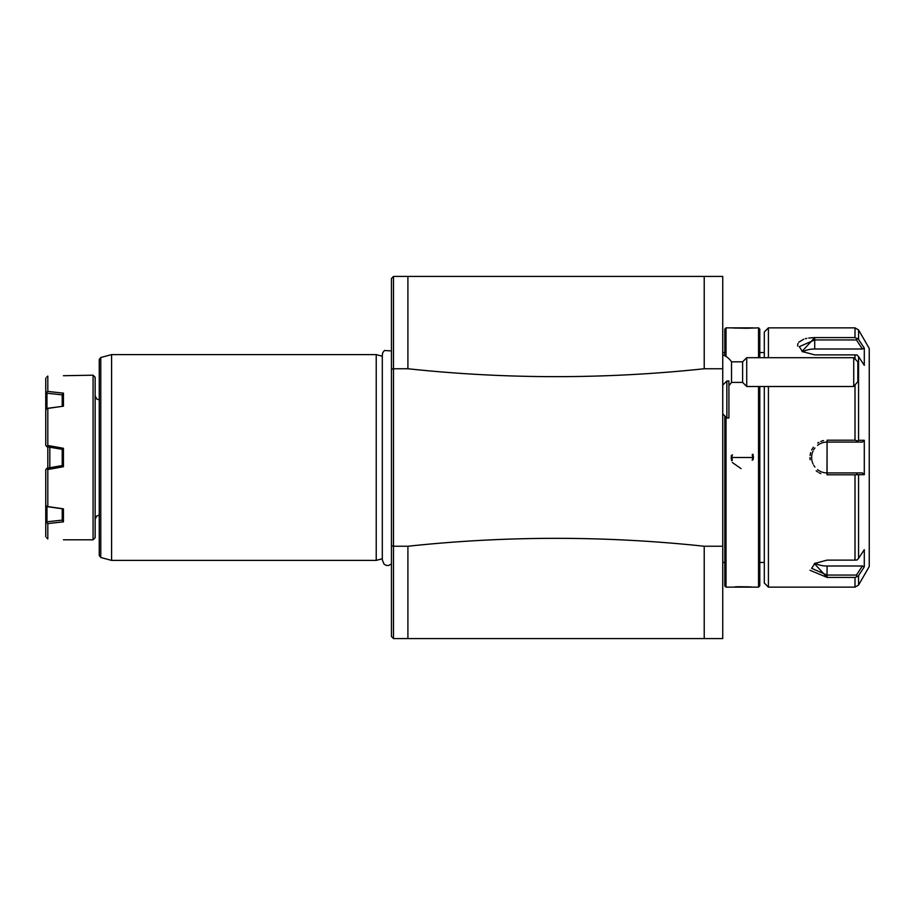<?xml version="1.0" encoding="UTF-8"?>
<svg xmlns="http://www.w3.org/2000/svg" width="915" height="915" viewBox="0 0 915 915"><rect width="100%" height="100%" fill="white"/><g stroke="black" fill="none" stroke-linecap="round" stroke-linejoin="round"><path stroke-width="1.37" d="M722.736 368.756L704.218 368.756L704.218 276.422L722.736 276.422L722.736 638.579L393.496 638.579L391.448 636.52L391.448 278.48L393.507 276.422L393.496 368.756L391.448 369.237M704.218 276.422L393.496 276.422M722.736 546.244L704.218 546.244L704.218 638.579M407.907 638.579L407.907 546.244C506.681 535.698 605.456 535.698 704.218 546.244M407.907 546.244L393.496 546.244L393.507 368.756L407.907 368.756L407.907 276.422M704.218 368.756C605.25 379.279 506.487 379.279 407.907 368.756M391.448 545.763L393.507 546.244L393.496 638.579M382.31 355.249L382.745 352.687L384.472 350.479L391.448 350.925L391.448 569.233L391.448 564.075L388.372 565.55L386.404 565.436L384.083 564.189L382.31 559.98M391.448 416.668L391.448 346.064L391.448 416.668M382.31 356.244L376.225 354.608L111.584 354.608L111.584 560.392L376.225 560.392L376.225 354.608M382.31 558.756L376.225 560.392M100.776 557.487L100.776 357.513L99.255 359.504L99.255 555.497L100.776 557.487L111.584 560.392M95.137 395.772L96.704 398.997L99.255 399.889L99.255 457.5M95.137 537.745L95.137 377.255L93.078 375.196L93.078 539.804L95.137 537.745M63.444 539.804L93.078 539.804M63.444 375.71L93.078 375.196M46.676 377.072L47.809 376.076L47.809 391.426L63.444 393.141L63.444 406.18L47.809 408.422L47.809 445.479L63.444 448.281L63.444 466.719L47.809 469.521L47.809 506.578L62.209 508.637M46.688 537.928L47.809 538.924L47.809 523.574L63.444 521.859L63.444 508.82L62.209 508.751L62.209 520.143L46.962 521.79L46.962 506.613L62.209 508.763L62.209 520.143M62.209 406.363L46.962 408.387L46.962 393.21L62.209 394.857M49.822 467.725L49.822 447.275M63.444 466.719L62.209 465.552L46.962 468.24L45.75 469.681L46.962 468.24M62.209 465.678L62.209 449.322L46.962 446.76L47.809 445.479M62.209 406.237L62.209 394.674L63.444 393.141M47.809 408.422L46.688 408.456L45.75 410.023L45.75 445.319L46.962 446.76M45.75 410.023L45.75 378.181M45.75 392.798L47.809 391.426M45.75 445.319L46.688 446.428M62.209 449.322L63.444 448.281M47.809 469.521L46.688 468.572M47.809 523.574L45.75 522.202L45.75 469.681M45.75 504.977L46.676 506.544L47.809 506.578M63.444 521.859L62.209 520.315M45.75 536.819L45.75 522.202M47.809 468.091L47.809 446.909M726.03 356.461L726.03 327.867L724.794 329.103L724.794 355.741M724.794 415.936L724.794 585.897L726.03 587.133L758.546 587.133L758.546 386.507M726.03 417.171L726.03 587.133M747.006 328.256L758.546 327.867L758.546 357.696M753.4 327.867L731.234 327.867M726.03 327.867L731.177 327.867M732.034 456.688A10.294 10.294 0 0 0 732 457.5L753.4 457.5L731.177 457.5L731.234 458.632M751.764 587.007L750.3 586.904M749.557 586.858L737.822 586.732M737.444 586.744L734.974 586.858M733.098 328.016L746.777 328.268M752.542 456.642A10.294 10.294 0 0 1 752.576 457.5L753.4 457.5L753.342 456.333M753.194 455.361L752.908 454.206M731.371 455.418L731.245 456.253M731.405 459.753L731.668 460.794M732.366 462.521L741.047 468.617M753.205 459.593L753.331 458.747M759.782 386.507L759.782 585.897L758.546 587.133M759.782 357.696L759.782 329.103L758.546 327.867M858.556 329.926L854.999 327.867L854.999 337.589L814.716 337.589L854.999 337.589L858.556 339.431L858.556 329.926L869.25 348.443L869.25 566.557L858.556 585.074L854.999 587.133L768.417 587.133L764.311 583.027L764.311 386.507M764.311 357.696L764.311 331.973L768.417 327.867L768.417 357.696M768.417 587.133L768.417 386.507M810.015 570.297L827.069 577.411L814.373 563.537L827.069 560.117L854.999 560.117L854.999 474.794L827.069 474.794L827.069 440.207L854.999 440.207L854.999 384.998M854.999 327.867L768.417 327.867M854.999 358.966L854.999 354.883L814.716 354.883L802.02 351.463L814.716 337.589L808.746 338.012M806.813 338.356L805.394 338.687M803.759 339.191L798.841 342.176M798.04 343.422L797.777 344.166M797.663 344.749L797.731 346.122M843.733 440.207L827.069 440.207L827.069 442.071L862.41 442.071L864.298 440.298L864.298 474.702L858.556 474.691L858.556 558.379L864.298 549.675L864.298 566.877L858.556 575.569L864.298 566.877L862.41 565.996L856.417 575.066L857.126 576.656L858.556 575.569L858.556 585.074M823.477 440.584L820.824 441.396M818.845 442.334L817.713 443.032M813.344 447.206L811.651 450.043M810.679 452.616L810.107 455.453M809.992 457.591L810.13 459.73M816.191 470.836L817.69 471.957M818.994 472.746L820.824 473.604M826.988 474.794L827.069 442.071L858.716 442.071M854.999 587.133L854.999 577.411L857.126 576.656M854.999 577.411L827.069 577.411L827.069 575.066L811.639 568.341L815.013 563.137A15.429 7.72 0 0 0 827.069 565.996L827.069 575.066L856.417 575.066M858.556 339.431L864.298 348.123L864.298 365.325L858.556 356.621L858.556 440.309L864.298 440.298M858.556 558.379L857.126 559.969L854.999 560.117M854.999 474.794L858.556 474.691M864.298 474.702L862.41 472.929L856.417 472.929L857.126 474.187M862.41 472.929L827.069 472.929A15.429 15.429 0 0 1 826.348 472.918M858.556 440.309L856.417 442.071M857.126 440.813L854.999 440.207M854.999 354.883L857.126 355.031L858.556 356.621M802.672 351.863L799.287 346.659L814.716 339.934L856.417 339.934L862.41 349.004L814.716 349.004A15.429 7.72 180 0 0 802.707 351.886M857.126 338.344L856.417 339.934M864.298 348.123L862.41 349.004M825.616 472.861A15.429 15.429 0 0 1 824.895 472.781M824.163 472.655A15.429 15.429 0 0 1 823.454 472.506M822.745 472.312A15.429 15.429 0 0 1 822.047 472.094M821.35 471.831A15.429 15.429 0 0 1 820.675 471.545M820.012 471.225A15.429 15.429 0 0 1 817.541 469.635M814.933 467.039A15.429 15.429 0 0 1 814.487 466.444M814.076 465.838A15.429 15.429 0 0 1 813.698 465.209M813.023 463.894A15.429 15.429 0 0 1 812.737 463.219M812.474 462.532A15.429 15.429 0 0 1 812.257 461.835M812.062 461.126A15.429 15.429 0 0 1 811.914 460.417M811.788 459.685A15.429 15.429 0 0 1 811.651 456.768M811.708 456.036A15.429 15.429 0 0 1 811.788 455.315M811.914 454.595A15.429 15.429 0 0 1 812.062 453.874M812.257 453.165A15.429 15.429 0 0 1 812.474 452.468M812.737 451.781A15.429 15.429 0 0 1 813.023 451.106M813.698 449.791A15.429 15.429 0 0 1 814.076 449.162M814.487 448.556A15.429 15.429 0 0 1 814.933 447.961M817.53 445.365A15.429 15.429 0 0 1 818.742 444.507M819.371 444.13A15.429 15.429 0 0 1 820.012 443.775M820.675 443.455A15.429 15.429 0 0 1 822.734 442.688M823.443 442.494A15.429 15.429 0 0 1 824.163 442.345M824.884 442.219A15.429 15.429 0 0 1 825.616 442.139M826.337 442.082A15.429 15.429 0 0 1 827.069 442.071M862.41 565.996L827.069 565.996M732.16 455.704A10.294 10.294 0 0 1 732.377 454.744M752.187 454.686A10.294 10.294 0 0 1 752.416 455.659M732 457.5A10.294 10.294 0 0 0 732.034 458.358M732.172 459.341A10.294 10.294 0 0 0 732.389 460.314M752.199 460.256A10.294 10.294 0 0 0 752.416 459.296M752.542 458.312A10.294 10.294 0 0 0 752.576 457.5M735.42 457.5L749.156 457.5L735.42 457.5M722.736 354.814A18.517 18.517 0 0 1 731.52 361.814L731.52 382.39L742.614 382.39L746.731 386.507L851.762 386.507M726.853 381.029L726.853 417.995L728.912 417.995L728.912 380.949L726.853 381.029L722.736 385.101M742.614 382.39L742.614 361.814L746.731 357.696L853.729 357.696L853.729 386.382L857.847 381.681L857.847 361.814L853.729 357.696M746.731 357.696L746.731 386.507M853.729 386.382L852.059 386.519M814.716 337.589L814.716 349.004M382.31 354.803L382.31 559.751M100.776 357.513L111.584 354.608M99.255 515.111L96.704 516.003L95.137 519.228M722.736 352.561L724.794 352.561M759.782 352.561L764.311 352.561M759.782 562.439L764.311 562.439M722.736 562.439L724.794 562.439M728.912 385.49A18.517 18.517 0 0 0 731.52 382.39M722.736 413.877L726.853 417.995M731.52 361.814L742.614 361.814"/></g></svg>
